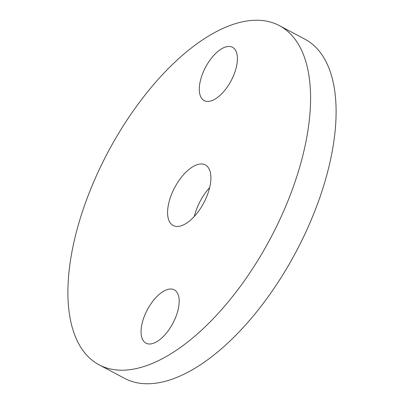 <?xml version="1.0" encoding="UTF-8"?>
<svg xmlns="http://www.w3.org/2000/svg" width="404" height="404" viewBox="0 0 404 404"><rect width="100%" height="100%" fill="white"/><g stroke="black" fill="none" stroke-linecap="round" stroke-linejoin="round"><path stroke-width="0.61" d="M209.646 187.638A34.3 16.428 -62 0 0 205.328 164.933A34.3 16.428 -62 0 0 168.832 202.808A34.3 16.428 -62 0 0 173.149 225.513A34.3 16.428 -62 0 0 209.646 187.638M209.656 187.587A34.3 16.428 -62 0 0 194.354 216.362A34.3 16.428 -62 0 0 194.344 216.413M178.078 309.828A30.184 14.458 -62 0 0 174.276 289.85A30.184 14.458 -62 0 0 142.163 323.18A30.184 14.458 -62 0 0 145.96 343.158A30.184 14.458 -62 0 0 178.078 309.828M173.331 322.437A30.184 14.458 -62 0 0 172.432 324.129M236.31 67.266A30.184 14.458 -62 0 0 232.512 47.283A30.184 14.458 -62 0 0 200.399 80.613A30.184 14.458 -62 0 0 204.197 100.591A30.184 14.458 -62 0 0 236.31 67.266M231.568 79.871A30.184 14.458 -62 0 0 230.669 81.563M74.967 237.698A192.067 92.006 -62 0 0 99.142 364.847A192.067 92.006 -62 0 0 303.51 152.747A192.067 92.006 -62 0 0 279.331 25.598A192.067 92.006 -62 0 0 74.967 237.698M99.142 364.847L124.669 378.402A192.067 92.006 -62 0 0 329.033 166.302A192.067 92.006 -62 0 0 304.858 39.153L279.331 25.598"/></g></svg>
